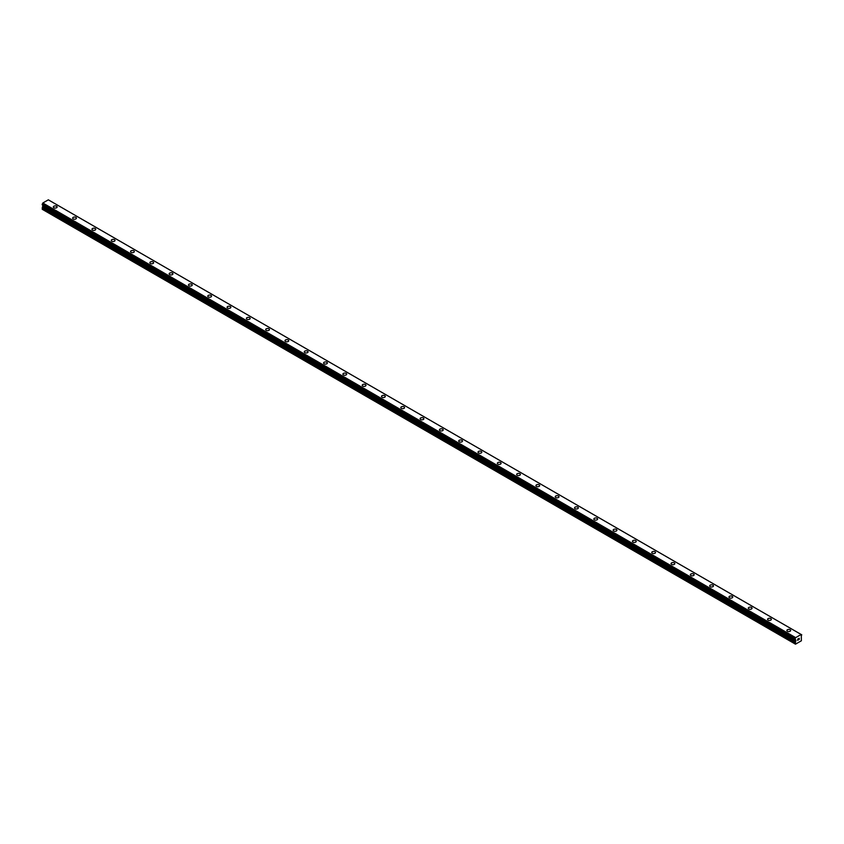 <?xml version="1.0" encoding="UTF-8"?>
<svg xmlns="http://www.w3.org/2000/svg" width="844" height="844" viewBox="0 0 844 844"><rect width="100%" height="100%" fill="white"/><g stroke="black" fill="none" stroke-linecap="round" stroke-linejoin="round"><path stroke-width="1.27" d="M53.351 206.991A1.878 1.087 180 0 1 54.512 205.989A1.878 1.087 180 0 1 56.559 206.221A1.878 1.087 180 0 1 57.107 206.991A1.878 1.087 180 0 1 55.947 207.983A1.878 1.087 180 0 1 53.9 207.751A1.878 1.087 180 0 1 53.351 206.991A1.878 1.087 180 0 1 54.512 205.989A1.878 1.087 180 0 1 56.559 206.221A1.878 1.087 180 0 1 57.107 206.991M72.658 218.132A1.878 1.087 180 0 1 73.818 217.13A1.878 1.087 180 0 1 75.865 217.362A1.878 1.087 180 0 1 76.414 218.132A1.878 1.087 180 0 1 75.253 219.134A1.878 1.087 180 0 1 73.206 218.902A1.878 1.087 180 0 1 72.658 218.132A1.878 1.087 180 0 1 73.818 217.13A1.878 1.087 180 0 1 75.865 217.372A1.878 1.087 180 0 1 76.414 218.132M91.964 229.283A1.878 1.087 180 0 1 93.114 228.281A1.878 1.087 180 0 1 95.161 228.513A1.878 1.087 180 0 1 95.71 229.283M95.161 228.513A1.878 1.087 180 0 1 95.71 229.273A1.878 1.087 180 0 1 94.56 230.275A1.878 1.087 180 0 1 92.513 230.043A1.878 1.087 180 0 1 91.964 229.273A1.878 1.087 180 0 1 93.114 228.27A1.878 1.087 180 0 1 95.161 228.513M111.26 240.424A1.878 1.087 180 0 1 112.421 239.422A1.878 1.087 180 0 1 114.467 239.654A1.878 1.087 180 0 1 115.016 240.424A1.878 1.087 180 0 1 113.856 241.426A1.878 1.087 180 0 1 111.809 241.184A1.878 1.087 180 0 1 111.26 240.424A1.878 1.087 180 0 1 112.421 239.422A1.878 1.087 180 0 1 114.467 239.654A1.878 1.087 180 0 1 115.016 240.424M133.774 250.805A1.878 1.087 180 0 1 134.323 251.565A1.878 1.087 180 0 1 133.162 252.567A1.878 1.087 180 0 1 131.115 252.335A1.878 1.087 180 0 1 130.567 251.565A1.878 1.087 180 0 1 131.727 250.562A1.878 1.087 180 0 1 133.774 250.805M130.567 251.565A1.878 1.087 180 0 1 131.727 250.562A1.878 1.087 180 0 1 133.774 250.795A1.878 1.087 180 0 1 134.323 251.565M149.873 262.706A1.878 1.087 180 0 1 151.034 261.714A1.878 1.087 180 0 1 153.08 261.946A1.878 1.087 180 0 1 153.629 262.716A1.878 1.087 180 0 1 152.469 263.708A1.878 1.087 180 0 1 150.422 263.476A1.878 1.087 180 0 1 149.873 262.706A1.878 1.087 180 0 1 151.034 261.714A1.878 1.087 180 0 1 153.08 261.946A1.878 1.087 180 0 1 153.629 262.706M169.18 273.857A1.878 1.087 180 0 1 170.33 272.855A1.878 1.087 180 0 1 172.376 273.087A1.878 1.087 180 0 1 172.925 273.857A1.878 1.087 180 0 1 171.775 274.859A1.878 1.087 180 0 1 169.728 274.616A1.878 1.087 180 0 1 169.18 273.857A1.878 1.087 180 0 1 170.33 272.855A1.878 1.087 180 0 1 172.376 273.087A1.878 1.087 180 0 1 172.925 273.857M188.476 284.998A1.878 1.087 180 0 1 189.636 283.995A1.878 1.087 180 0 1 191.683 284.238A1.878 1.087 180 0 1 192.232 284.998A1.878 1.087 180 0 1 191.071 286A1.878 1.087 180 0 1 189.024 285.768A1.878 1.087 180 0 1 188.476 284.998A1.878 1.087 180 0 1 189.636 284.006A1.878 1.087 180 0 1 191.683 284.238A1.878 1.087 180 0 1 192.232 284.998M207.782 296.149A1.878 1.087 180 0 1 208.943 295.147A1.878 1.087 180 0 1 210.989 295.379A1.878 1.087 180 0 1 211.538 296.149A1.878 1.087 180 0 1 210.378 297.141A1.878 1.087 180 0 1 208.331 296.909A1.878 1.087 180 0 1 207.782 296.149A1.878 1.087 180 0 1 208.943 295.147A1.878 1.087 180 0 1 210.989 295.379A1.878 1.087 180 0 1 211.538 296.149M227.089 307.29A1.878 1.087 180 0 1 228.249 306.288A1.878 1.087 180 0 1 230.285 306.52A1.878 1.087 180 0 1 230.845 307.29A1.878 1.087 180 0 1 229.684 308.292A1.878 1.087 180 0 1 227.637 308.06A1.878 1.087 180 0 1 227.089 307.29A1.878 1.087 180 0 1 228.249 306.288A1.878 1.087 180 0 1 230.285 306.53A1.878 1.087 180 0 1 230.845 307.29M246.395 318.431A1.878 1.087 180 0 1 247.545 317.428A1.878 1.087 180 0 1 249.592 317.671A1.878 1.087 180 0 1 250.14 318.441A1.878 1.087 180 0 1 248.98 319.433A1.878 1.087 180 0 1 246.944 319.201A1.878 1.087 180 0 1 246.395 318.431A1.878 1.087 180 0 1 247.545 317.439A1.878 1.087 180 0 1 249.592 317.671A1.878 1.087 180 0 1 250.14 318.431M265.691 329.582A1.878 1.087 180 0 1 266.852 328.58A1.878 1.087 180 0 1 268.898 328.812A1.878 1.087 180 0 1 269.447 329.582A1.878 1.087 180 0 1 268.286 330.584A1.878 1.087 180 0 1 266.24 330.342A1.878 1.087 180 0 1 265.691 329.582A1.878 1.087 180 0 1 266.852 328.58A1.878 1.087 180 0 1 268.898 328.812A1.878 1.087 180 0 1 269.447 329.582M284.998 340.723A1.878 1.087 180 0 1 286.158 339.721A1.878 1.087 180 0 1 288.205 339.963A1.878 1.087 180 0 1 288.753 340.723A1.878 1.087 180 0 1 287.593 341.725A1.878 1.087 180 0 1 285.546 341.493A1.878 1.087 180 0 1 284.998 340.723A1.878 1.087 180 0 1 286.158 339.731A1.878 1.087 180 0 1 288.205 339.963A1.878 1.087 180 0 1 288.753 340.723M304.304 351.874A1.878 1.087 180 0 1 305.465 350.872A1.878 1.087 180 0 1 307.501 351.104A1.878 1.087 180 0 1 308.06 351.874A1.878 1.087 180 0 1 306.899 352.866A1.878 1.087 180 0 1 304.853 352.634A1.878 1.087 180 0 1 304.304 351.874A1.878 1.087 180 0 1 305.465 350.872A1.878 1.087 180 0 1 307.501 351.104A1.878 1.087 180 0 1 308.06 351.874M323.6 363.015A1.878 1.087 180 0 1 324.761 362.013A1.878 1.087 180 0 1 326.807 362.245A1.878 1.087 180 0 1 327.356 363.015A1.878 1.087 180 0 1 326.195 364.017A1.878 1.087 180 0 1 324.159 363.785A1.878 1.087 180 0 1 323.6 363.015A1.878 1.087 180 0 1 324.761 362.013A1.878 1.087 180 0 1 326.807 362.255A1.878 1.087 180 0 1 327.356 363.015M342.907 374.156A1.878 1.087 180 0 1 344.067 373.153A1.878 1.087 180 0 1 346.114 373.396A1.878 1.087 180 0 1 346.662 374.166A1.878 1.087 180 0 1 345.502 375.158A1.878 1.087 180 0 1 343.455 374.926A1.878 1.087 180 0 1 342.907 374.156A1.878 1.087 180 0 1 344.067 373.164A1.878 1.087 180 0 1 346.114 373.396A1.878 1.087 180 0 1 346.662 374.156M362.213 385.307A1.878 1.087 180 0 1 363.374 384.305A1.878 1.087 180 0 1 365.42 384.537A1.878 1.087 180 0 1 365.969 385.307A1.878 1.087 180 0 1 364.808 386.309A1.878 1.087 180 0 1 362.762 386.067A1.878 1.087 180 0 1 362.213 385.307A1.878 1.087 180 0 1 363.374 384.305A1.878 1.087 180 0 1 365.42 384.537A1.878 1.087 180 0 1 365.969 385.307M381.52 396.448A1.878 1.087 180 0 1 382.67 395.446A1.878 1.087 180 0 1 384.716 395.678A1.878 1.087 180 0 1 385.265 396.448A1.878 1.087 180 0 1 384.115 397.45A1.878 1.087 180 0 1 382.068 397.218A1.878 1.087 180 0 1 381.52 396.448A1.878 1.087 180 0 1 382.67 395.446A1.878 1.087 180 0 1 384.716 395.688A1.878 1.087 180 0 1 385.265 396.448M400.816 407.589A1.878 1.087 180 0 1 401.976 406.597A1.878 1.087 180 0 1 404.023 406.829A1.878 1.087 180 0 1 404.571 407.599A1.878 1.087 180 0 1 403.411 408.591A1.878 1.087 180 0 1 401.364 408.359A1.878 1.087 180 0 1 400.816 407.589A1.878 1.087 180 0 1 401.976 406.597A1.878 1.087 180 0 1 404.023 406.829A1.878 1.087 180 0 1 404.571 407.589M420.122 418.74A1.878 1.087 180 0 1 421.283 417.738A1.878 1.087 180 0 1 423.329 417.97A1.878 1.087 180 0 1 423.878 418.74A1.878 1.087 180 0 1 422.717 419.742A1.878 1.087 180 0 1 420.671 419.5A1.878 1.087 180 0 1 420.122 418.74A1.878 1.087 180 0 1 421.283 417.738A1.878 1.087 180 0 1 423.329 417.97A1.878 1.087 180 0 1 423.878 418.74M439.429 429.891A1.878 1.087 180 0 1 440.589 428.889A1.878 1.087 180 0 1 442.636 429.121A1.878 1.087 180 0 1 443.184 429.891M442.636 429.121A1.878 1.087 180 0 1 443.184 429.881A1.878 1.087 180 0 1 442.024 430.883A1.878 1.087 180 0 1 439.977 430.651A1.878 1.087 180 0 1 439.429 429.881A1.878 1.087 180 0 1 440.589 428.879A1.878 1.087 180 0 1 442.636 429.121M458.735 441.032A1.878 1.087 180 0 1 459.885 440.03A1.878 1.087 180 0 1 461.932 440.262A1.878 1.087 180 0 1 462.48 441.032A1.878 1.087 180 0 1 461.33 442.034A1.878 1.087 180 0 1 459.284 441.792A1.878 1.087 180 0 1 458.735 441.032A1.878 1.087 180 0 1 459.885 440.03A1.878 1.087 180 0 1 461.932 440.262A1.878 1.087 180 0 1 462.48 441.032M481.238 451.413A1.878 1.087 180 0 1 481.787 452.173A1.878 1.087 180 0 1 480.626 453.175A1.878 1.087 180 0 1 478.58 452.943A1.878 1.087 180 0 1 478.031 452.173A1.878 1.087 180 0 1 479.192 451.171A1.878 1.087 180 0 1 481.238 451.413M478.031 452.173A1.878 1.087 180 0 1 479.192 451.171A1.878 1.087 180 0 1 481.238 451.403A1.878 1.087 180 0 1 481.787 452.173M497.338 463.314A1.878 1.087 180 0 1 498.498 462.322A1.878 1.087 180 0 1 500.545 462.554A1.878 1.087 180 0 1 501.093 463.324A1.878 1.087 180 0 1 499.933 464.316A1.878 1.087 180 0 1 497.886 464.084A1.878 1.087 180 0 1 497.338 463.314A1.878 1.087 180 0 1 498.498 462.322A1.878 1.087 180 0 1 500.545 462.554A1.878 1.087 180 0 1 501.093 463.314M516.644 474.465A1.878 1.087 180 0 1 517.805 473.463A1.878 1.087 180 0 1 519.841 473.695A1.878 1.087 180 0 1 520.4 474.465A1.878 1.087 180 0 1 519.239 475.467A1.878 1.087 180 0 1 517.193 475.225A1.878 1.087 180 0 1 516.644 474.465A1.878 1.087 180 0 1 517.805 473.463A1.878 1.087 180 0 1 519.841 473.695A1.878 1.087 180 0 1 520.4 474.465M535.94 485.606A1.878 1.087 180 0 1 537.101 484.604A1.878 1.087 180 0 1 539.147 484.846A1.878 1.087 180 0 1 539.696 485.606A1.878 1.087 180 0 1 538.535 486.608A1.878 1.087 180 0 1 536.499 486.376A1.878 1.087 180 0 1 535.94 485.606A1.878 1.087 180 0 1 537.101 484.614A1.878 1.087 180 0 1 539.147 484.846A1.878 1.087 180 0 1 539.696 485.606M555.246 496.757A1.878 1.087 180 0 1 556.407 495.755A1.878 1.087 180 0 1 558.454 495.987A1.878 1.087 180 0 1 559.002 496.757A1.878 1.087 180 0 1 557.842 497.749A1.878 1.087 180 0 1 555.795 497.517A1.878 1.087 180 0 1 555.246 496.757A1.878 1.087 180 0 1 556.407 495.755A1.878 1.087 180 0 1 558.454 495.987A1.878 1.087 180 0 1 559.002 496.757M574.553 507.898A1.878 1.087 180 0 1 575.714 506.896A1.878 1.087 180 0 1 577.76 507.128A1.878 1.087 180 0 1 578.309 507.898A1.878 1.087 180 0 1 577.148 508.9A1.878 1.087 180 0 1 575.102 508.668A1.878 1.087 180 0 1 574.553 507.898A1.878 1.087 180 0 1 575.714 506.896A1.878 1.087 180 0 1 577.76 507.138A1.878 1.087 180 0 1 578.309 507.898M593.859 519.039A1.878 1.087 180 0 1 595.02 518.037A1.878 1.087 180 0 1 597.056 518.279A1.878 1.087 180 0 1 597.605 519.049A1.878 1.087 180 0 1 596.455 520.041A1.878 1.087 180 0 1 594.408 519.809A1.878 1.087 180 0 1 593.859 519.039A1.878 1.087 180 0 1 595.02 518.047A1.878 1.087 180 0 1 597.056 518.279A1.878 1.087 180 0 1 597.605 519.039M613.155 530.19A1.878 1.087 180 0 1 614.316 529.188A1.878 1.087 180 0 1 616.363 529.42A1.878 1.087 180 0 1 616.911 530.19A1.878 1.087 180 0 1 615.751 531.192A1.878 1.087 180 0 1 613.715 530.95A1.878 1.087 180 0 1 613.155 530.19A1.878 1.087 180 0 1 614.316 529.188A1.878 1.087 180 0 1 616.363 529.42A1.878 1.087 180 0 1 616.911 530.19M632.462 541.331A1.878 1.087 180 0 1 633.622 540.329A1.878 1.087 180 0 1 635.669 540.561A1.878 1.087 180 0 1 636.218 541.331A1.878 1.087 180 0 1 635.057 542.333A1.878 1.087 180 0 1 633.011 542.101A1.878 1.087 180 0 1 632.462 541.331A1.878 1.087 180 0 1 633.622 540.329A1.878 1.087 180 0 1 635.669 540.571A1.878 1.087 180 0 1 636.218 541.331M651.768 552.482A1.878 1.087 180 0 1 652.929 551.48A1.878 1.087 180 0 1 654.976 551.712A1.878 1.087 180 0 1 655.524 552.482M654.976 551.712A1.878 1.087 180 0 1 655.524 552.472A1.878 1.087 180 0 1 654.364 553.474A1.878 1.087 180 0 1 652.317 553.242A1.878 1.087 180 0 1 651.768 552.472A1.878 1.087 180 0 1 652.929 551.48A1.878 1.087 180 0 1 654.976 551.712M671.075 563.623A1.878 1.087 180 0 1 672.225 562.621A1.878 1.087 180 0 1 674.272 562.853A1.878 1.087 180 0 1 674.82 563.623A1.878 1.087 180 0 1 673.67 564.625A1.878 1.087 180 0 1 671.624 564.393A1.878 1.087 180 0 1 671.075 563.623A1.878 1.087 180 0 1 672.225 562.621A1.878 1.087 180 0 1 674.272 562.864A1.878 1.087 180 0 1 674.82 563.623M690.371 574.764A1.878 1.087 180 0 1 691.531 573.762A1.878 1.087 180 0 1 693.578 574.004A1.878 1.087 180 0 1 694.127 574.775A1.878 1.087 180 0 1 692.966 575.766A1.878 1.087 180 0 1 690.919 575.534A1.878 1.087 180 0 1 690.371 574.764A1.878 1.087 180 0 1 691.531 573.772A1.878 1.087 180 0 1 693.578 574.004A1.878 1.087 180 0 1 694.127 574.764M709.677 585.915A1.878 1.087 180 0 1 710.838 584.913A1.878 1.087 180 0 1 712.885 585.145A1.878 1.087 180 0 1 713.433 585.915A1.878 1.087 180 0 1 712.273 586.918A1.878 1.087 180 0 1 710.226 586.675A1.878 1.087 180 0 1 709.677 585.915A1.878 1.087 180 0 1 710.838 584.913A1.878 1.087 180 0 1 712.885 585.145A1.878 1.087 180 0 1 713.433 585.915M728.984 597.056A1.878 1.087 180 0 1 730.144 596.054A1.878 1.087 180 0 1 732.191 596.286A1.878 1.087 180 0 1 732.74 597.056A1.878 1.087 180 0 1 731.579 598.058A1.878 1.087 180 0 1 729.532 597.826A1.878 1.087 180 0 1 728.984 597.056A1.878 1.087 180 0 1 730.144 596.054A1.878 1.087 180 0 1 732.191 596.297A1.878 1.087 180 0 1 732.74 597.056M748.29 608.197A1.878 1.087 180 0 1 749.44 607.205A1.878 1.087 180 0 1 751.487 607.437A1.878 1.087 180 0 1 752.036 608.207A1.878 1.087 180 0 1 750.886 609.199A1.878 1.087 180 0 1 748.839 608.967A1.878 1.087 180 0 1 748.29 608.197A1.878 1.087 180 0 1 749.44 607.205A1.878 1.087 180 0 1 751.487 607.437A1.878 1.087 180 0 1 752.036 608.197M767.586 619.348A1.878 1.087 180 0 1 768.747 618.346A1.878 1.087 180 0 1 770.794 618.578A1.878 1.087 180 0 1 771.342 619.348A1.878 1.087 180 0 1 770.182 620.351A1.878 1.087 180 0 1 768.135 620.108A1.878 1.087 180 0 1 767.586 619.348A1.878 1.087 180 0 1 768.747 618.346A1.878 1.087 180 0 1 770.794 618.578A1.878 1.087 180 0 1 771.342 619.348M786.893 630.489A1.878 1.087 180 0 1 788.053 629.487A1.878 1.087 180 0 1 790.1 629.729A1.878 1.087 180 0 1 790.649 630.489A1.878 1.087 180 0 1 789.488 631.491A1.878 1.087 180 0 1 787.441 631.259A1.878 1.087 180 0 1 786.893 630.489A1.878 1.087 180 0 1 788.053 629.497A1.878 1.087 180 0 1 790.1 629.729A1.878 1.087 180 0 1 790.649 630.489M797.675 639.151L798.234 638.834L797.675 639.151M797.675 640.237L798.234 639.921L797.675 640.237M797.601 640.364L798.234 638.75M798.667 638.813L799.247 638.286M799.099 638.971L798.762 639.615L799.099 638.971M798.762 639.615L799.352 639.277L798.762 639.615M798.603 639.794L799.226 638.423M795.544 639.784L795.481 644.172L801.367 640.775L801.304 634.604M795.565 639.794L795.048 638.834L795.67 637.653L801.167 634.477L801.779 634.878M42.991 205.303L42.2 207.993L42.633 209.523L795.481 644.172M42.2 204.818L795.048 639.488L42.2 204.818L42.833 203.003L48.33 199.828L801.167 634.477M795.67 637.653L42.833 203.003M795.544 637.895L42.706 203.246M795.09 638.718L42.253 204.069M795.048 638.834L42.2 204.185M795.048 643.919L42.2 209.27M795.565 637.842L42.727 203.182M795.892 640.153L43.044 205.503M795.892 640.839L43.044 206.189M795.786 641.197L42.938 206.537M795.154 642.284L42.306 207.635M795.048 642.643L42.2 207.993M795.069 639.52L42.221 204.87"/></g></svg>
